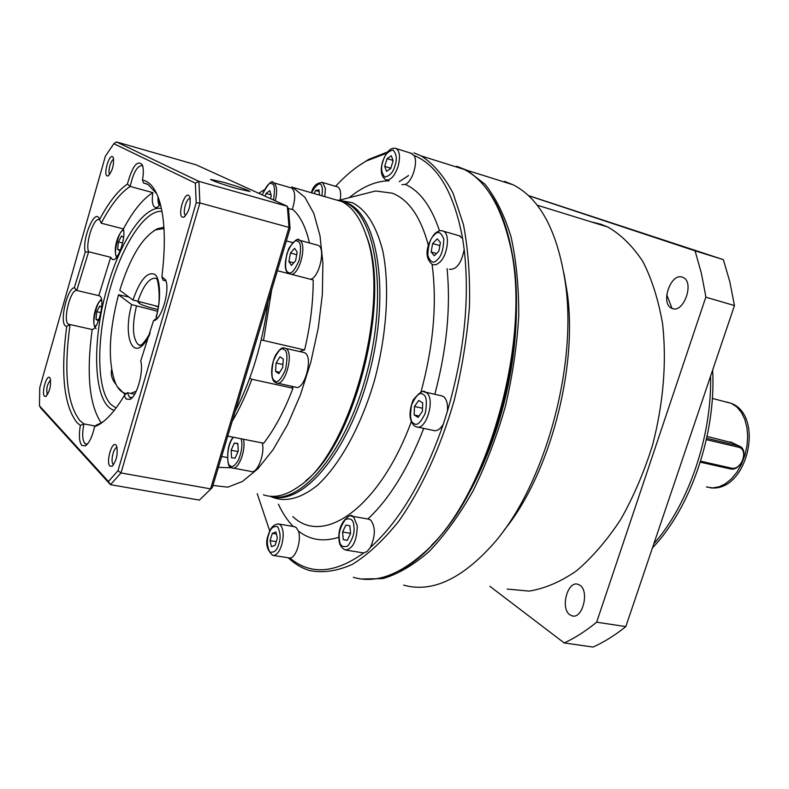 <?xml version="1.0" encoding="UTF-8"?>
<svg xmlns="http://www.w3.org/2000/svg" width="789" height="789" viewBox="0 0 789 789"><rect width="100%" height="100%" fill="white"/><g stroke="black" fill="none" stroke-linecap="round" stroke-linejoin="round"><path stroke-width="1.18" d="M507.179 589.067L529.153 591.099C544.686 588.633 560.437 581.897 576.424 570.901C592.204 557.478 606.968 540.337 620.716 519.468C633.518 496.804 644.14 472 652.582 445.065C663.421 402.952 666.774 362.664 662.642 324.171C658.539 300.254 651.98 279.434 642.956 261.711C632.758 246.148 621.022 234.58 607.737 226.995L600.942 224.254L591.069 221.837M563.918 273.181L567.281 292.985C577.962 368.946 549.272 475.52 503.846 530.504M504.457 181.332L513.146 184.804C540.347 198.71 557.803 231.808 565.526 284.079C577.37 367.566 544.213 486.063 493.766 543.384C461.969 579.126 431.918 593.042 403.623 585.122M457.709 166.657L467.187 170.365L485.077 184.31C495.748 197.743 504.408 215.249 511.045 236.838C516.292 260.498 518.856 286.831 518.738 315.847C516.982 345.809 512.485 376.156 505.256 406.868C496.567 437.047 485.817 465.106 472.996 491.054C459.297 515.138 444.671 535.287 429.127 551.511C413.416 565.151 397.991 574.175 382.833 578.603L361.451 578.998M569.914 614.828C560.091 608.556 567.518 580.428 577.992 584.304L579.807 585.182C589.768 591.089 582.44 619.651 571.946 615.824L569.914 614.828M672.08 308.42L671.794 308.302C659.949 303.854 670.768 272.254 682.485 277.235L683.008 277.452C694.882 282.048 683.599 313.874 672.08 308.42M488.273 191.224C516.736 228.544 525.523 311.655 505.946 395.319C486.458 479.012 441.771 549.637 399.737 570.496M671.981 308.381L666.725 294.672M707.062 436.425L732.488 442.836M489.88 586.306L564.204 642.946C575.053 637.926 585.872 631.003 596.652 622.176L705.81 297.177L705.287 293.616L701.322 273.043L695.06 250.843L528.551 195.682M407.351 176.391L399.254 181.697L408.534 175.523M528.393 195.534L723.345 259.63L695.06 250.843M705.81 297.177L734.47 305.57L729.795 281.653L723.345 259.63M734.47 305.57L625.805 626.624L596.652 622.176M564.204 642.946L593.062 647.059C604.029 642.128 614.947 635.313 625.805 626.624M706.668 438.28L738.721 445.854C749.875 449.109 741.206 471.99 730.042 468.853L700.297 462.176M706.362 439.67L738.346 447.166C749.165 449.188 741.67 470.974 731.186 468.074L700.612 461.19M401.907 184.675L405.329 184.389C419.965 190.997 431.366 206.491 439.532 230.871M447.087 268.664C450.844 307.463 446.752 349.34 434.818 394.283M423.742 428.378C408.031 468.745 389.391 498.954 367.822 519.004M338.925 537.24C323.431 542.151 309.929 540.09 298.4 531.046L296.25 527.545L294.1 526.628M156.321 278.655C157.11 275.795 162.495 298.637 156.005 316.892L157.524 318.125M505.69 228.287L509.645 242.578C533.256 330.798 492.898 486.162 431.761 544.982M456.653 166.301L464.119 169.398C484.742 179.931 499.693 203.631 508.984 240.487C534.114 333.5 488.105 498.973 423.229 553.414C398.011 575.664 374.726 583.623 353.354 577.311M413.959 152.869L421.178 155.906C433.408 163.718 444.029 176.134 453.044 193.167L463.429 224.52C468.173 249.146 470.175 276.574 469.435 306.783C467.029 337.958 461.881 369.42 454 401.167C440.41 447.994 420.971 489.89 398.563 521.48C383.276 540.495 367.852 554.805 352.308 564.401C337.051 571.157 322.731 573.189 309.357 570.477C301.911 568.188 295.096 564.155 288.922 558.385L288.33 557.833M411 153.224L414.038 155.492C437.846 165.187 454.03 192.832 462.601 238.426L464.188 249.403C469.859 299.238 464.267 353.196 447.412 411.276L443.27 424.324C423.782 480.343 399.461 521.401 370.327 547.497L367.112 551.432L363.69 552.951C335 573.534 310.402 575.22 289.888 558.02L273.477 555.476M441.012 395.693L443.142 396.354C446.564 398.77 447.984 403.741 447.412 411.276M443.27 424.324C440.035 429.453 436.731 431.484 433.348 430.439L417.549 427.046M459.05 235.674L462.601 238.426M464.188 249.403C461.437 263.22 456.515 269.858 449.395 269.305M414.038 155.492C418.367 161.913 412.42 181.598 405.329 184.389M337.051 186.727L337.751 186.963C340.444 188.719 341.262 193.049 340.227 199.962M298.4 531.046C301.753 539.854 295.934 558.208 289.888 558.02M368.059 519.044L370.633 520.02C375.653 526.746 375.544 535.909 370.327 547.497M363.69 552.951L346.381 550.17M337.741 200.071L345.858 202.724C376.185 216.294 387.853 293.498 367.082 372.25C346.637 451.121 300.865 505.562 269.799 496.222M364.242 230.013L367.24 238.061C391.028 301.112 354.754 443.26 305.698 480.807M339.96 200.712L341.755 201.53C352.219 206.767 360.395 218.149 366.264 235.674C391.531 302.167 350.395 453.705 298.982 486.349C286.012 495.679 274.158 498.5 263.418 494.821M291.891 186.815L304.83 197.191L313.805 213.365L319.969 235.625L322.908 263.082L322.356 294.455L318.253 328.116L310.777 362.279L300.343 395.062L287.531 424.709L273.083 449.691L257.786 468.853L242.45 481.458L227.804 487.168L212.941 485.442M227.745 436.13L263.684 443.221C274.68 428.999 284.444 410.674 292.966 388.237L251.859 379.253C245.981 395.141 239.432 409.156 232.193 421.316M303.223 352.338L304.958 352.89C313.736 357.417 304.071 391.778 295.362 387.083L277.472 383.168M262.244 442.935C265.272 453.862 257.056 474.514 250.971 471.428L233.179 468.104M290.875 187.782L291.723 188.048C295.5 191.51 295.668 198.67 292.226 209.539M316.961 245.004L318.154 245.33C326.025 248.101 319.19 278.093 310.432 279.257M153.559 231.019L157.376 228.741L163.925 227.262M157.346 311.221L131.655 304.603L118.498 294.78L128.942 297.049M164.004 228.563L155.808 229.786C141.862 237.903 129.86 258.072 119.79 290.293L132.976 300.017L158.195 306.546M139.801 302.207L138.479 302.572C139.702 304.229 144.781 306.211 153.707 308.538L157.711 309.337M358.551 165.907L368.68 159.408L387.517 151.971M269.769 531.105L257.244 493.707M335.601 186.303C345.671 175.316 355.987 166.854 366.579 160.897L386.531 153.263M422.381 411.375L418.101 417.411L414.166 414.935L414.481 406.483L418.732 400.447L422.687 402.854L422.381 411.375M440.41 242.588L438.911 251.089L434.266 255.784L431.149 251.987L432.638 243.545L437.254 238.84L440.41 242.588M391.305 155.739L393.129 160.68L390.733 168.521L386.521 171.351L384.716 166.39L387.103 158.609L391.305 155.739M314.249 193.581L315.57 190.514L318.983 189.824L319.437 194.784M271.446 546.669L270.065 540.672L272.313 533.354L275.953 531.993L277.353 537.99L275.095 545.357L271.446 546.669M347.268 540.396L343.284 539.637L342.604 531.993L345.878 525.089L349.872 525.78L350.572 533.453L347.268 540.396M393.05 160.453L387.103 158.609M315.57 190.514L319.141 191.549M439.877 245.596L432.638 243.545M390.811 168.254L384.716 166.39M270.065 540.672L276.219 541.678M343.284 539.637L347.308 540.307M422.49 408.248L414.481 406.483M414.166 414.935L419.087 416.01M436.534 253.496L431.149 251.987M272.313 533.354L276.426 534.045M342.604 531.993L350.563 533.354M258.723 193.285L264.177 189.824M288.172 208.395L293.212 209.815C300.491 216.452 305.915 227.508 309.475 242.973M277.393 270.716L313.203 279.967C313.233 302.148 310.373 325.492 304.603 349.981L261.218 339.921M304.268 349.902L299.613 351.499M291.723 386.294L292.966 388.237M231.818 467.788L218.375 467.354M286.338 240.911L292.591 242.598M227.41 457.561L221.64 456.476M251.859 379.253L249.758 378.168M271.722 289.622L263.536 340.414M282.718 367.477L278.833 373.661L275.529 371.372L276.091 362.979L279.937 356.806L283.271 359.025L282.718 367.477M235.083 458.192L231.542 457.788L231.138 450.243L234.274 443.083L237.824 443.418L238.248 450.992L235.083 458.192M265.163 196.214L265.992 193.443L269.838 190.622L271.308 195.84L270.479 198.631M297.177 252.145L295.589 260.725L291.437 265.42L288.892 261.553L290.46 253.032L294.593 248.318L297.177 252.145M271.041 194.883L265.992 193.443M296.703 254.699L290.46 253.032M282.916 364.518L276.091 362.979M275.529 371.372L279.691 372.3M237.844 443.783L234.274 443.083M231.138 450.243L237.992 451.564M293.735 262.826L288.892 261.553M158.125 306.98L155.157 305.826M125.204 394.717L117.236 386.62M118.498 294.78C108.616 333.155 107.689 362.851 115.727 383.849C118.468 389.569 122.009 392.833 126.348 393.622M130.925 393.435L136.329 391.097M149.585 334.881C134.357 365.366 122.029 338.826 131.655 304.603M111.614 369.686C110.578 374.765 112.038 379.677 116.003 384.411M116.091 407.982L111.496 404.944C96.002 390.88 96.09 336.37 110.253 288.153C122.542 244.482 145.077 209.677 161.992 211.363M114.306 410.31C93.378 404.806 91.001 342.426 107.383 287.127C120.224 241.375 144.032 205.179 161.42 208.483M223.336 182.21C238.554 186.697 247.44 189.784 249.995 191.49L237.479 188.749C222.094 184.222 213.129 181.115 210.584 179.409L223.336 182.21M160.404 204.203C158.293 207.004 156.439 208.04 154.851 207.3L154.792 207.26C152.346 205.396 151.705 200.524 152.869 192.644C142.809 198.907 132.986 210.998 123.409 228.928C126.132 238.643 117.275 262.767 112.294 259.354L110.697 257.273L98.803 295.638L99.789 296.053C105.361 299.258 98.674 328.688 92.175 329.516C86.218 373.868 89.275 405.063 101.337 423.111M123.409 228.928L101.239 223.188C110.697 205.081 120.352 192.832 130.195 186.441L152.869 192.644M101.239 223.188L99.552 219.569C108.665 202.408 117.955 190.563 127.414 184.034L130.195 186.441C133.272 172.613 137.256 165.66 142.138 165.582L142.72 165.996M127.414 184.034C132.414 166.025 137.385 159.625 142.326 164.812C143.598 168.225 143.647 173.294 142.484 180.04C148.717 181.322 153.786 186.638 157.692 195.988C164.753 214.095 166.163 241.04 161.903 276.811L163.007 280.144L165.858 280.845M142.484 180.04L143.49 182.979L148.105 184.537L156.764 193.847M163.007 280.144L165.956 280.943M132.236 397.597L129.357 397.064L127.325 392.695L134.702 394.214M87.342 444.177L84.798 443.477C82.342 439.956 82.046 433.427 83.92 423.9L95.321 426.08M161.903 276.811L165.582 279.908C170.089 288.942 162.455 317.425 154.743 320.433L153.451 320.867L140.708 360.977C143.884 371.471 136.97 396.364 130.067 399.372L126.171 399.037L124.267 395.595C115.302 410.596 106.604 420.438 98.152 425.113L94.572 426.741C92.283 436.8 89.206 443.181 85.34 445.874L81.74 445.381C79.196 441.879 78.722 435.232 80.33 425.439L76.977 422.608C63.919 405.684 60.497 373.621 66.71 326.439L70.043 324.565L68.239 324.161C62.647 320.275 70.546 288.942 76.75 290.46L98.803 295.638M66.71 326.439L65.388 325.877C59.402 321.725 67.223 288.37 74.334 287.699L76.75 290.46L88.634 251.79L110.697 257.273M74.334 287.699L85.271 252.076L88.634 251.79C85.015 243.456 94.108 216.255 99.355 219.835L99.513 219.934M94.572 426.741L96.505 425.015L100.814 423.131L98.152 425.113M80.33 425.439L83.92 423.9L79.985 420.744C66.917 403.84 63.603 371.787 70.043 324.565L92.175 329.516M107.067 175.917C103.3 174.379 108.981 154.358 112.531 156.666L113.3 157.613C114.119 165.118 112.383 171.223 108.073 175.927L107.067 175.917M113.715 159.477C110.884 159.23 107.294 172.969 109.858 174.221M109.918 466.033C105.716 462.196 112.038 440.44 116.013 445.104L116.585 445.953C118.133 453.981 116.604 460.756 111.999 466.289L109.918 466.033M117.127 447.669C113.872 446.564 110.204 461.486 113.103 464.021L113.794 464.415M182.367 217.182C177.535 215.131 184.113 192.467 188.709 195.376L189.863 196.855C190.938 205.288 188.956 212.063 183.916 217.162L182.367 217.182M190.287 198.572C186.707 196.826 181.934 213.77 185.573 215.279L185.573 215.279M44.48 396.236C41.196 393.307 46.669 373.986 49.756 377.665L50.141 378.217C51.285 385.387 49.865 391.472 45.861 396.453L44.48 396.236M50.644 380.061C47.153 383.996 46.048 388.809 47.33 394.5L47.518 394.658M235.171 411.404C251.77 379.055 262.757 342.436 268.152 301.526M116.466 141.941L198.907 181.381L287.334 206.304L196.066 164.802L116.466 141.941L113.872 143.697L195.347 183.117L198.907 181.381L199.893 202.941L289.011 227.419L287.334 206.304L288.527 209.292L290.056 228.534L289.011 227.419L210.564 488.874L120.993 472.936L110.46 484.673L40.85 408.169L39.47 405.802L108.418 481.468L110.46 484.673L199.38 500.098L212.31 487.563L290.056 228.534M143.49 182.979L146.616 183.837M157.021 318.677L155.581 318.855L153.451 320.867M103.645 421.375L100.814 423.131M212.31 487.563L199.38 500.098M124.267 395.595L127.325 392.695M85.271 252.076C81.671 239.412 94.946 207.635 99.276 218.839L99.552 219.569M199.893 202.941L120.993 472.936L118.005 470.727L196.214 202.793L199.893 202.941M195.347 183.117L196.214 202.793M113.872 143.697L105.401 156.133L39.736 387.793L39.47 405.802M108.418 481.468L118.005 470.727M98.881 319.772L98.221 321.015L95.982 319.17L96.761 311.694L99.759 306.004L101.673 307.513M120.569 249.866L120.007 250.932L117.669 249.363L118.409 241.927L121.496 236.01L123.607 237.361M100.884 312.641L96.761 311.694M122.64 243.002L118.409 241.927M98.852 319.821L95.982 319.17M120.461 250.064L117.669 249.363M706.411 486.961L712.556 487.918L718.976 486.852L725.377 483.785L731.452 478.844L736.906 472.236L741.453 464.297L744.865 455.391L746.966 445.963L747.656 436.495L746.907 427.441L744.767 419.245L741.344 412.312L736.818 406.956L731.433 403.406L726.156 401.897M653.825 543.828C688.511 504.575 712.023 435.992 710.583 376.136M738.346 447.166L738.001 445.637L730.239 441.889M730.042 468.853L731.186 468.074M292.837 516.558C323.431 546.452 379.637 507.662 411.266 421.809M420.981 392.084C433.477 345.71 437.185 303.163 432.096 264.443M428.388 245.349C420.724 216.945 408.692 199.558 392.301 193.197L375.613 190.987L362.2 194.39M413.84 423.427C410.428 422.105 409.698 415.862 411.631 404.708C416.207 395.171 419.995 391.719 423.003 394.372C426.484 395.575 427.253 401.848 425.301 413.189C420.626 422.815 416.809 426.228 413.84 423.427M423.831 391.788L425.932 392.439C436.11 397.419 426.238 431.78 416.099 426.741L414.876 426.178M437.412 259.611C433.703 264.009 430.498 262.609 427.796 255.399C428.2 245.093 430.311 238.337 434.128 235.112C437.787 230.625 441.021 231.956 443.822 239.106C443.438 249.571 441.298 256.395 437.412 259.611M441.988 230.792L443.428 231.207C450.243 233.781 447.817 254.877 439.808 262.254L436.07 264.759L432.628 264.68M394.973 165.66C393.297 172.18 389.894 175.977 384.766 177.052C381.304 172.85 380.692 167.653 382.931 161.469C384.549 155.048 387.922 151.232 393.06 150.009C396.601 154.131 397.242 159.339 394.973 165.66M386.077 179.902L385.722 179.744C381.097 176.499 380.091 170.375 382.695 161.38C386.64 151.133 391.166 146.872 396.265 148.598C399.855 151.399 400.427 157.405 398.011 166.637C394.599 176.115 390.624 180.533 386.077 179.902M311.655 192.526C317.809 182.417 321.399 181.283 322.425 189.133L321.971 195.82M321.715 182.249L322.612 182.515L325.393 188.463L324.792 196.629M268.694 534.705C270.252 528.541 273.221 525.839 277.6 526.608C280.48 532.417 280.864 538.226 278.764 544.025C277.166 550.288 274.178 552.951 269.808 552.034C266.998 546.166 266.623 540.386 268.694 534.705M280.273 524.833C283.606 528.975 284.07 535.741 281.653 545.15C279.138 552.468 276.12 555.87 272.619 555.338C266.485 549.469 265.124 542.487 268.536 534.4C270.617 527.338 274.089 523.886 278.971 524.064L280.273 524.833M278.093 523.906L294.958 526.776M339.339 538.877C338.422 533.009 340.434 526.559 345.375 519.527C350.829 517.604 353.659 519.921 353.896 526.49C354.843 532.457 352.801 538.976 347.771 546.037C342.318 547.793 339.497 545.406 339.339 538.877M351.194 516.055L353.719 517.032L357.259 525.809C356.894 540.938 352.89 548.996 345.247 549.982C341.193 547.793 339.112 544.302 339.023 539.489M339.507 200.426L352.288 202.665C366.135 209.578 376.304 225.654 382.783 250.892C389.914 286.032 386.945 334.546 374.311 380.979C360.82 426.977 339.211 465.727 316.744 485.896C299.613 499.24 284.168 502.731 270.42 496.38M270.933 496.32C301.901 506.982 348.176 453.34 369.055 374.154C390.269 295.086 378.641 217.014 348.057 203.355L346.253 202.536M274.68 380.771C271.603 379.539 271.14 372.98 273.31 361.096C277.846 350.789 281.446 346.973 284.109 349.626C287.265 350.73 287.758 357.328 285.569 369.41C280.933 379.815 277.304 383.602 274.68 380.771M274.671 381.629L273.467 379.47M304.436 352.614L285.924 348.482C294.544 352.989 284.839 387.586 276.298 382.912L275.331 382.438M241.099 438.763C242.765 444.138 241.868 451.288 238.426 460.234C234.589 466.141 231.838 467.936 230.161 465.609C226.788 466.279 226.078 445.598 233.445 437.254M262.204 194.873C266.396 185.612 269.611 181.914 271.87 183.807C274.621 184.044 275.164 189.449 273.507 200.012M272.718 182.565L273.744 182.861C276.969 185.425 277.481 191.421 275.292 200.82M288.36 272.343C285.263 271.544 284.78 265.331 286.91 253.693C291.417 243.259 295.007 239.146 297.69 241.355C300.856 242.006 301.368 248.249 299.218 260.094C294.622 270.627 290.993 274.71 288.36 272.343M298.281 239.935L299.475 240.26C307.197 243.002 300.323 273.191 291.693 274.414M132.976 300.017C139.86 280.361 146.961 271.751 154.299 274.178C160.345 276.623 161.459 299.278 156.202 317.148M395.111 148.243L412.164 153.589M243.416 439.226C246.336 450.194 238.13 471.003 232.163 467.916L230.644 467.088M137.74 301.723C143.282 285.618 149.229 277.787 155.581 278.231M150.166 332.928C139.397 351.44 138.657 343.639 138.963 344.882L137.878 344.211C132.513 337.83 132.029 325.196 136.408 306.31M349.241 197.674C362.693 186.569 375.978 180.947 389.095 180.819M293.271 526.49C287.561 520.71 282.6 513.274 278.399 504.191M160.354 204.006L160.147 203.917C159.053 203.71 158.421 201.54 158.254 197.418M95.873 326.054L95.459 325.808C90.932 327.415 97.175 297.877 101.692 300.846M117.453 256.09L117.176 255.942C112.225 257.875 119.277 227.133 123.705 230.733M712.359 398.425L731.65 403.465C764.768 416.71 747.301 492.701 710.307 487.809M607.737 226.995L537.131 205.16M567.281 292.985L565.526 284.079M513.146 184.804L467.187 170.365M671.794 308.302L673.51 308.795M571.946 615.824L573.268 616.022M652.454 547.901C690.76 507.988 716.304 433.408 712.625 370.11M730.969 442.106L738.721 445.854M442.501 396.039L425.291 392.123C423.693 389.579 419.64 392.212 413.13 400.013C408.603 412.026 409.027 420.645 414.403 425.882M460.194 236.049L443.428 231.207C440.844 229.934 437.826 230.871 434.384 234.027C428.674 241.533 422.105 256.376 432.53 264.64M369.242 519.261L352.348 516.262C352.279 512.485 337.09 521.361 339.023 539.449M340.197 200.603L345.858 202.724M285.411 348.205C283.655 348.531 282.472 344.793 275.361 355.474C269.66 368.128 271.406 381.176 275.006 382.201M233.14 437.195C225.023 446.801 227.567 468.656 230.398 466.871M291.723 188.048L273.487 182.762C272.008 179.576 268.211 183.6 262.106 194.824M318.154 245.33L299.475 240.26C298.242 237.509 294.672 240.26 288.735 248.505C284.316 261.761 284.158 270.104 288.261 273.527M509.645 242.578L508.984 240.487M421.178 155.906L464.119 169.398M337.751 186.963L322.612 182.515C316.892 182.604 313.174 185.928 311.458 192.477M367.24 238.061L366.264 235.674M293.597 187.614L341.755 201.53M155.808 229.786L157.376 228.741M366.579 160.897L368.68 159.408M338.925 200.298L362.407 194.341M138.963 344.882L140.353 345.188M131.635 398.198L130.067 399.372M86.652 444.897L85.34 445.874M155.758 207.546L154.851 207.3M131.181 397.804L130.165 397.597M86.593 444.315L85.745 444.158M69.452 324.644L68.742 324.486M113.074 259.542L112.294 259.354M156.469 319.21L154.743 320.433M108.724 175.513L108.073 175.927M112.728 465.727L111.999 466.289M184.863 216.531L183.916 217.162M46.393 396.068L45.861 396.453M159.388 205.456C158.323 204.055 157.869 201.165 158.007 196.777M96.08 328.658C90.774 323.707 95.272 303.627 101.456 299.406M117.354 258.457C112.817 252.756 116.141 235.793 123.478 229.234"/></g></svg>

